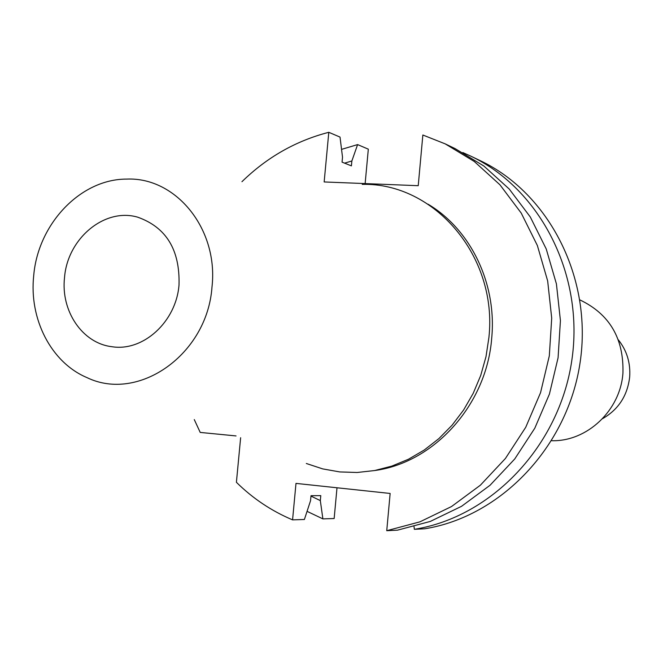 <?xml version="1.0" encoding="UTF-8"?>
<svg xmlns="http://www.w3.org/2000/svg" width="663" height="663" viewBox="0 0 663 663"><rect width="100%" height="100%" fill="white"/><g stroke="black" fill="none" stroke-linecap="round" stroke-linejoin="round"><path stroke-width="0.99" d="M307.06 511.347L322.889 518.889L334.152 518.524L337.003 487.777M480.087 160.595C549.163 193.231 592.821 278.294 580.092 362.57C567.677 446.879 500.731 516.701 424.593 528.801L414.342 529.314C491.366 517.057 559.174 446.257 571.763 360.747C584.683 275.286 540.502 189.071 470.631 156.062L480.087 160.595M341.553 149.374L357.606 144.592L368.321 149.167L365.139 183.585M579.943 299.933C609.562 314.105 623.9 338.478 622.938 373.054C620.402 410.455 587.037 441.724 551.732 440.721M618.347 339.846C626.866 350.586 630.646 362.984 629.668 377.04C627.455 395.703 618.422 409.577 602.551 418.676M179.018 284.933C176.192 321.87 143.017 351.904 111.79 346.691C82.345 343.243 60.648 310.93 64.526 277.54C67.469 238.547 104.588 207.403 137.738 217.191C166.264 227.334 180.021 249.918 179.018 284.933M33.714 275.551C28.923 318.961 51.109 362.462 86.853 377.554C138.418 402.681 207.312 354.498 211.986 287.062C218.666 229.149 175.968 176.814 126.625 179.101C80.53 178.977 38.048 223.912 33.714 275.551M362.255 184.364C434.232 182.524 497.797 256.142 488.921 337.417L485.996 356.669L480.733 375.415L473.225 393.292L463.619 409.983L452.108 425.174L438.906 438.591L424.262 450.011L408.474 459.235L391.816 466.114L374.603 470.548L357.142 472.487L339.746 471.923L322.707 468.898L306.323 463.487M428.107 204.229C470.639 229.473 496.993 283.689 491.706 338.163C486.7 404.571 434.356 462.625 374.744 470.523M194.276 419.58L200.218 432.425L236.053 435.931M240.636 437.721L236.409 482.308C252.81 498.477 271.532 510.999 292.574 519.867L295.988 483.393L390.142 493.454L386.744 530.698L419.952 521.831L451.544 506.524L480.385 485.192L505.421 458.481L525.734 427.279L540.552 392.662L549.32 355.849L551.707 318.157L547.663 280.938L537.361 245.509L521.242 213.105L499.943 184.795L474.277 161.482L445.188 143.863L422.853 135.012L418.229 185.698L324.157 181.952L328.798 132.302C295.889 140.821 266.94 157.288 241.945 181.703M462.815 152.556L470.631 156.062M386.744 530.698L397.51 530.16L430.328 521.416L461.539 506.317L490.032 485.275L514.761 458.945L534.809 428.182L549.436 394.054L558.08 357.763L560.426 320.594L556.414 283.897L546.229 248.956L530.292 216.983L509.242 189.046L483.874 166.032L455.116 148.62L445.188 143.863M414.027 526.604L414.342 529.314M322.889 518.889L320.32 500.606L320.784 495.642L311.013 495.692L310.541 500.714L304.392 519.485L292.574 519.867M357.606 144.592L351.862 160.976L344.578 163.148M310.972 496.081L320.32 500.606M351.862 160.976L351.407 165.866L342.058 162.145L342.522 157.197L340.028 137.092L328.798 132.302"/></g></svg>
